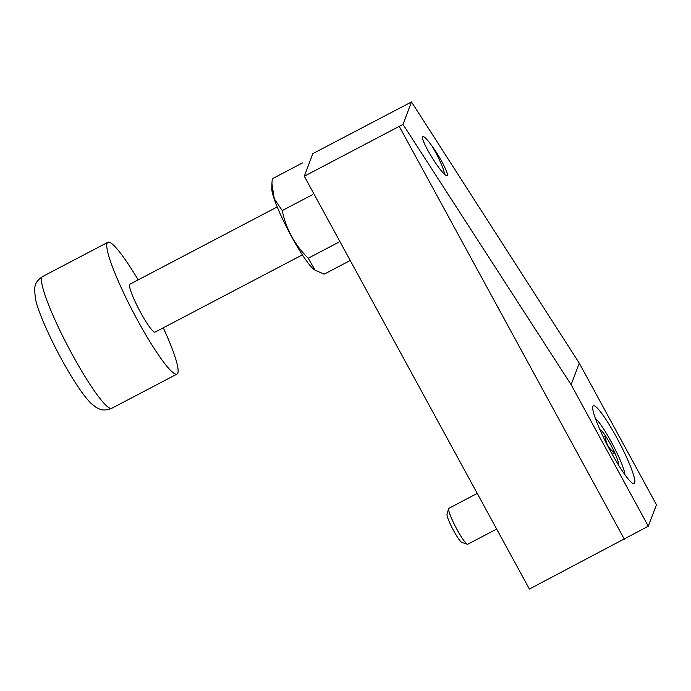 <?xml version="1.0" encoding="UTF-8"?>
<svg xmlns="http://www.w3.org/2000/svg" width="691" height="691" viewBox="0 0 691 691"><rect width="100%" height="100%" fill="white"/><g stroke="black" fill="none" stroke-linecap="round" stroke-linejoin="round"><path stroke-width="1.04" d="M429.292 152.944C423.868 143.382 421.665 137.88 422.676 136.438C424.041 136.17 427.133 139.349 431.935 145.965C441.255 158.464 450.601 177.57 446.49 175.721C442.542 173.242 436.816 165.65 429.292 152.944M411.499 101.948L579.283 363.181L656.45 504.724L648.296 526.231L571.129 384.688L402.991 124.397L411.499 101.948L312.876 153.609L304.299 176.231L529.384 589.052L648.296 526.231M571.129 384.688L579.283 363.181M402.991 124.397L304.299 176.231M634.692 483.044A43.965 5.925 -117.7 0 1 634.208 483.64A43.965 5.925 -117.7 0 1 608.546 447.457A43.965 5.925 -117.7 0 1 593.37 405.772A43.965 5.925 -117.7 0 1 617.814 439.649A43.965 5.925 -117.7 0 1 634.692 483.044M624.344 539.239L399.268 126.418M431.935 145.965A21.931 2.954 -117.7 0 1 444.33 174.158M350.242 260.49L324.217 274.146L315.191 270.276L308.221 258.227C294.677 244.864 286.014 228.971 282.23 210.556L274.267 198.714L271.934 183.737L272.237 178.805L302.563 162.903M282.23 210.556L312.557 194.655M308.221 258.227L338.547 242.316M315.182 270.276L314.345 269.723A47.109 6.349 -117.7 0 1 291.412 236.365A47.109 6.349 -117.7 0 1 271.805 188.634L271.926 183.737M302.364 254.858L155.017 332.146A27.053 3.645 -117.7 0 1 139.228 309.879A27.053 3.645 -117.7 0 1 129.882 284.226L277.229 206.937M163.292 327.802A74.403 10.028 -117.7 0 1 177.82 373.054A74.403 10.028 -117.7 0 1 177.017 374.073A74.403 10.028 -117.7 0 1 133.579 312.842A74.403 10.028 -117.7 0 1 107.891 242.291A74.403 10.028 -117.7 0 1 138.157 279.89M600.021 429.888A19.529 2.634 -117.7 0 1 605.471 435.857C605.575 443.086 608.667 448.761 614.757 452.881A19.529 2.634 -117.7 0 1 618.324 464.222A19.529 2.634 -117.7 0 1 618.16 464.464M603.295 436.997L605.471 435.857A19.529 2.634 -117.7 0 1 614.757 452.881L612.191 454.229M595.4 418.47A33.142 4.466 -117.7 0 1 612.995 445.125A33.142 4.466 -117.7 0 1 624.923 474.752M496.665 529.056L467.79 544.206A20.289 2.738 -117.7 0 1 467.366 544.206A20.289 2.738 -117.7 0 1 455.939 527.501A20.289 2.738 -117.7 0 1 448.692 508.602A20.289 2.738 -117.7 0 1 448.934 508.265L477.239 493.417M467.366 544.206L461.89 542.444A16.143 2.177 -117.7 0 1 452.795 529.151A16.143 2.177 -117.7 0 1 447.034 514.113L448.692 508.602M177.017 374.073L111.726 408.321A74.403 10.028 -117.7 0 1 68.288 347.081A74.403 10.028 -117.7 0 1 42.609 276.538L107.891 242.291M111.726 408.321C102.268 411.896 99.426 408.83 96.317 407.535L91.255 403.57C86.375 398.724 80.864 391.443 74.723 381.717C57.077 353.999 38.67 315.087 35.388 298.702L34.55 288.985C35.215 286.61 34.291 282.204 42.609 276.538"/></g></svg>

